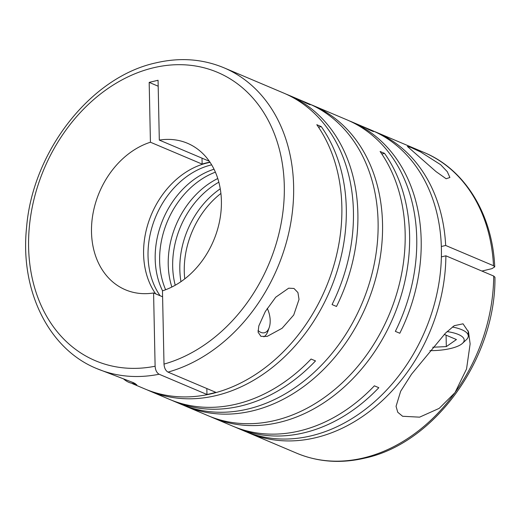 <?xml version="1.0" encoding="UTF-8"?>
<svg xmlns="http://www.w3.org/2000/svg" width="521" height="521" viewBox="0 0 521 521"><rect width="100%" height="100%" fill="white"/><g stroke="black" fill="none" stroke-linecap="round" stroke-linejoin="round"><path stroke-width="0.78" d="M202.005 158.156L202.128 164.102A79.55 61.999 112.9 0 1 206.57 162.858A79.55 61.999 112.9 0 1 209.943 162.148M131.253 383.137L136.808 384.876L133.78 382.818L96.672 368.542A163.294 127.261 -67.1 0 0 159.12 374.234L206.954 394.482A163.294 127.261 112.9 0 0 211.402 393.498A163.294 127.261 112.9 0 0 215.844 392.346L168.003 372.105C165.645 370.724 164.31 368.06 164.004 364.101L162.474 290.842A79.55 61.999 -67.1 0 0 220.096 218.338A79.55 61.999 -67.1 0 0 187.456 143.268A79.55 61.999 -67.1 0 0 159.315 140.09L209.331 161.256M155.655 293.851A79.55 61.999 112.9 0 1 150.419 216.938A79.55 61.999 112.9 0 1 206.954 163.021A79.55 61.999 112.9 0 1 210.087 162.357M160.103 295.733A79.55 61.999 112.9 0 1 154.861 218.813A79.55 61.999 112.9 0 1 211.402 164.903A79.55 61.999 112.9 0 1 211.656 164.844M293.974 288.465L288.667 288.191L275.72 297.211L265.319 311.519L258.826 325.892L258.077 332.183L260.936 336.351L267.13 336.41L282.076 328.289L293.727 315.01L299.028 299.393L297.927 292.561L293.974 288.465M493.719 276.058L494.95 277.244C495.901 357.966 435.159 443.097 365.045 458.07C340.949 463.736 318.175 462.12 296.723 453.211A163.294 127.261 -67.1 0 0 363.612 457.92A163.294 127.261 -67.1 0 0 455.009 392.613L466.542 368.985L470.131 343.906L468.529 331.975L463.032 323.815L454.221 325.697L445.429 333.206L411.518 374.208L400.656 391.271L396.058 406.334L397.757 412.261L402.616 416.272L419.587 417.158L439.242 408.347L455.009 392.613A163.294 127.261 -67.1 0 0 493.719 276.058L445.885 255.811A163.294 127.261 112.9 0 1 315.778 437.673A163.294 127.261 112.9 0 1 248.888 432.964A163.294 127.261 112.9 0 1 246.674 432M362.342 126.388A163.294 127.261 112.9 0 1 364.576 127.3L371.727 130.328A163.294 127.261 112.9 0 1 437.731 289.832A163.294 127.261 112.9 0 1 311.33 435.79A163.294 127.261 112.9 0 1 244.44 431.082L237.289 428.054A163.294 127.261 112.9 0 1 235.075 427.09M310.633 104.506A163.294 127.261 112.9 0 1 312.867 105.418A163.294 127.261 112.9 0 1 378.871 264.922A163.294 127.261 112.9 0 1 252.477 410.887A163.294 127.261 112.9 0 1 185.58 406.172L208.198 415.745A163.294 127.261 112.9 0 0 275.088 420.454A163.294 127.261 112.9 0 0 391.258 309.5A163.294 127.261 112.9 0 0 380.096 151.487L384.537 153.369A163.294 127.261 112.9 0 1 395.706 311.382A163.294 127.261 112.9 0 1 279.536 422.336A163.294 127.261 112.9 0 1 212.646 417.627L232.841 426.178A163.294 127.261 112.9 0 0 299.731 430.887A163.294 127.261 112.9 0 0 374.378 385.82L378.819 387.702A163.294 127.261 112.9 0 1 304.179 432.769A163.294 127.261 112.9 0 1 237.289 428.054M212.646 417.627A163.294 127.261 112.9 0 1 210.432 416.657M185.58 406.172A163.294 127.261 112.9 0 1 183.372 405.208M299.041 99.596A163.294 127.261 112.9 0 1 301.275 100.507L308.425 103.536A163.294 127.261 112.9 0 1 374.43 263.04A163.294 127.261 112.9 0 1 248.029 409.005A163.294 127.261 112.9 0 1 181.139 404.296L173.988 401.268A163.294 127.261 112.9 0 1 171.774 400.297M132.634 383.769L144.897 388.953A163.294 127.261 112.9 0 0 211.786 393.661A163.294 127.261 112.9 0 0 327.956 282.714A163.294 127.261 112.9 0 0 316.794 124.701L321.236 126.583A163.294 127.261 112.9 0 1 332.405 284.596A163.294 127.261 112.9 0 1 216.235 395.543A163.294 127.261 112.9 0 1 149.345 390.835L169.54 399.386A163.294 127.261 112.9 0 0 236.43 404.094A163.294 127.261 112.9 0 0 311.076 359.034L315.518 360.916A163.294 127.261 112.9 0 1 240.878 405.976A163.294 127.261 112.9 0 1 173.988 401.268M364.576 127.3A163.294 127.261 112.9 0 1 373.453 131.592L369.011 129.709A163.294 127.261 112.9 0 0 360.128 125.418L351.525 121.777A163.294 127.261 112.9 0 1 399.802 333.251L395.354 331.369A163.294 127.261 112.9 0 0 347.084 119.895L312.867 105.418M349.291 120.865A163.294 127.261 112.9 0 1 351.525 121.777M149.345 390.835A163.294 127.261 112.9 0 1 147.13 389.871M440.655 164.701L420.597 151.95L410.945 147.456L407.363 146.401L436.038 171.611L446.132 178.742L449.897 177.498L447.285 171.683L440.655 164.701M373.935 131.292A163.294 127.261 112.9 0 1 376.169 132.21A163.294 127.261 112.9 0 1 445.67 245.469L493.504 265.717A163.294 127.261 -67.1 0 0 424.009 152.458L376.169 132.21M481.912 271.057L491.896 268.667L494.729 266.869L493.504 265.717M447.07 331.597A31.82 9.938 -1.2 0 1 462.485 343.332A31.82 9.938 -1.2 0 1 450.73 348.464A31.82 9.938 -1.2 0 1 429.91 350.653M258.019 330.49A16.75 9.098 76.5 0 0 260.852 332.372A16.75 9.098 76.5 0 0 269.22 327.514A16.75 9.098 76.5 0 0 267.247 308.373M263.867 336.853A20.938 11.371 76.5 0 0 267.976 331.095L269.22 327.514M123.809 379.151A36.008 19.557 76.5 0 0 128.961 382.375A36.008 19.557 76.5 0 0 135.16 383.443M321.236 126.583L318.533 127.228M168.003 372.105A163.294 127.261 -67.1 0 0 290.464 224.655A163.294 127.261 -67.1 0 0 223.958 67.789L283.782 93.109A163.294 127.261 112.9 0 1 332.053 304.577L336.501 306.459A163.294 127.261 112.9 0 0 288.224 94.991A163.294 127.261 112.9 0 0 285.99 94.073M165.632 289.741A79.55 61.999 112.9 0 1 215.394 172.158M162.559 290.816A79.55 61.999 112.9 0 1 214.027 169.201M288.224 94.991L296.827 98.625A163.294 127.261 112.9 0 1 305.71 102.917L310.151 104.799A163.294 127.261 112.9 0 0 301.275 100.507M175.232 285.234A79.55 61.999 112.9 0 1 218.846 182.187M171.852 287.025A79.55 61.999 112.9 0 1 217.778 178.514M184.76 278.872A79.55 61.999 112.9 0 1 220.911 193.454M180.963 281.653A79.55 61.999 112.9 0 1 220.266 188.797M384.537 153.369L381.834 154.021M444.263 334.397L456.435 339.549L446.321 346.595L446.08 335.166M432.769 347.24L446.321 346.595M452.365 326.999A36.008 11.247 -1.2 0 1 468.288 335.96A36.008 11.247 -1.2 0 1 466.36 339.705L462.485 343.332M445.67 245.469L441.346 246.505M441.391 256.886L445.885 255.811M158.182 86.206L149.175 82.39L158.058 80.26L159.315 140.09M202.128 164.102L150.426 142.22L149.175 82.39M206.954 394.482L206.83 388.536M159.12 374.234C156.762 372.867 155.427 370.197 155.115 366.23L153.584 292.971L162.598 296.788M150.426 142.22A79.55 61.999 -67.1 0 0 92.803 214.724A79.55 61.999 -67.1 0 0 125.444 289.793A79.55 61.999 -67.1 0 0 153.584 292.971M164.004 364.101A156.593 122.038 -67.1 0 0 284.225 183.301A156.593 122.038 -67.1 0 0 153.33 67.808A156.593 122.038 -67.1 0 0 28.564 244.596A156.593 122.038 -67.1 0 0 155.115 366.23M296.723 453.211L248.888 432.964M223.958 67.789C202.506 58.88 179.732 57.264 155.636 62.93C90.511 77.108 32.556 151.546 26.564 227.573C19.902 290.353 48.557 349.024 96.672 368.542M424.009 152.458C464.993 169.312 492.514 214.437 494.735 266.869M468.288 335.96L468.177 330.855"/></g></svg>
